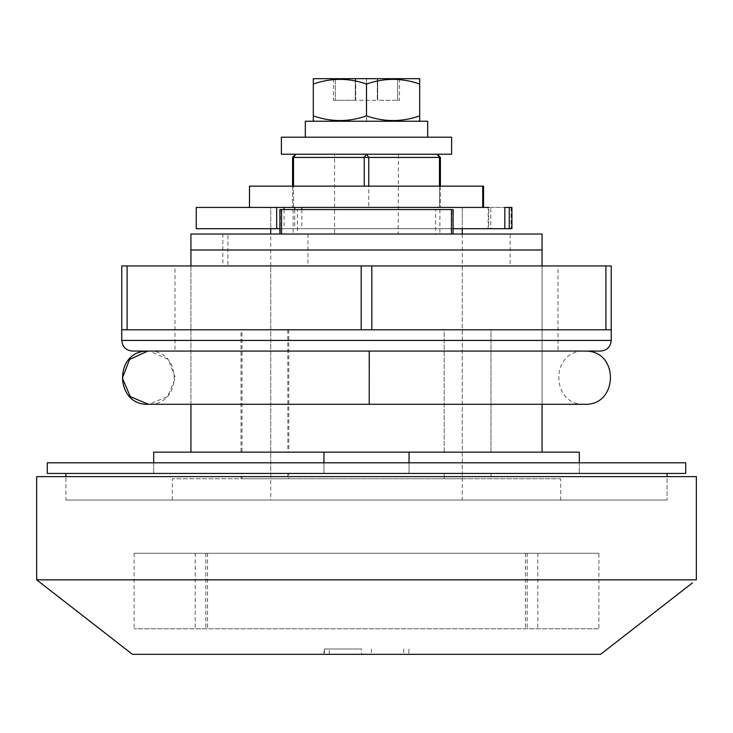 <?xml version="1.0" encoding="UTF-8"?>
<svg xmlns="http://www.w3.org/2000/svg" width="733" height="733" viewBox="0 0 733 733"><rect width="100%" height="100%" fill="white"/><g stroke="black" fill="none" stroke-linecap="round" stroke-linejoin="round"><path stroke-width="0.55" stroke-dasharray="3.67 2.75" d="M483.542 186.145L249.513 186.145M249.678 186.145L249.678 207.43L483.542 207.43L249.458 207.43M439.479 186.145L368.754 186.145L439.479 186.145L439.479 207.43L440.414 207.43L292.586 207.43L440.414 207.43L439.479 207.43L439.479 157.421L440.414 157.421M368.754 186.145L293.521 186.145L368.754 186.145L368.754 207.43L368.754 157.421L439.479 157.421L438.911 155.295M293.521 186.145L292.586 186.145L293.521 186.145L293.521 207.43L292.586 207.43L293.521 207.43L293.521 157.421L364.246 157.421L364.246 186.145M334.642 234.029L398.202 234.029L334.578 234.029L334.578 154.223L366.5 154.223L334.642 154.223M398.202 154.223L366.5 154.223L398.422 154.223L398.202 234.029M461.598 207.43L462.266 207.43L462.266 228.705L462.266 207.43L270.734 207.43L270.734 228.705L270.734 207.43L462.083 207.43M270.917 500.034L461.598 500.034L270.734 500.034L270.734 234.029M461.598 500.034L462.266 500.034L462.266 234.029M270.917 207.43L271.402 207.43M66.84 500.034L65.915 500.034L65.915 476.624L65.915 500.034L667.085 500.034L65.915 500.034L560.69 500.034L560.69 478.759L270.734 478.759L270.734 265.951L366.5 265.951L174.976 265.951L174.976 351.07L585.694 351.089M66.84 476.624L65.915 476.624M666.16 476.624L366.5 476.624L667.085 476.624L667.085 500.034L667.085 476.624M666.16 500.034L172.31 500.034L172.31 478.759L462.266 478.759L462.266 265.951L366.5 265.951L558.024 265.951L558.024 351.07L147.306 351.07L583.56 351.089C549.832 350.905 551.042 405.853 584.622 404.277L148.378 404.277C181.958 405.853 183.168 350.905 149.44 351.089L585.685 351.089M233.506 476.624L675.46 476.624M692.428 582.891L600.584 654.322L132.416 654.322M598.888 553.241L134.112 553.241L598.888 553.241L598.888 628.786L134.112 628.786L598.888 628.786M134.112 553.241L134.112 628.786M281.976 154.223L451.464 154.223M329.254 654.322L324.389 654.322L324.389 648.998L361.626 648.998L361.626 654.322L323.94 654.322L323.94 648.998L329.254 648.998L329.254 654.322L408.611 654.322L361.626 654.322M329.254 648.998L361.626 648.998M409.06 648.998L408.611 654.322L409.06 648.998M205.836 553.241L205.836 628.786L205.836 553.241M527.164 553.241L527.164 628.786L527.164 553.241M49.523 473.436L685.712 473.436M49.523 462.798L685.712 462.798M323.949 462.798L579.308 462.798L153.692 462.798L323.949 462.798L153.692 462.798L323.949 462.798L323.949 473.436L323.949 462.798L323.949 473.436L409.051 473.436L409.051 462.798L409.051 473.436L153.692 473.436L409.051 473.436L409.051 462.798M409.051 473.436L579.308 473.436L409.051 473.436L579.308 473.436L409.051 473.436L579.308 473.436L409.051 473.436L579.308 473.436L409.051 473.436L409.051 452.151L579.308 452.151L153.692 452.151L323.949 452.151L323.949 473.436L409.051 473.436M585.685 351.07L175.334 351.07M147.846 351.089L583.56 351.089M582.891 351.089L149.963 351.089L168.187 359.399L175.434 378.045L167.536 396.617L148.909 404.277M582.891 351.07L556.686 351.07M556.686 265.951L270.917 265.951M175.334 265.951L461.598 265.951M135.733 329.795L611.23 329.795L135.733 329.795M132.49 351.07L600.51 351.07M127.093 265.951L121.77 265.951L121.77 329.795L361.177 329.795L361.177 265.951L127.093 265.951L127.093 329.795M371.823 265.951L611.23 265.951L611.23 329.795L371.823 329.795L371.823 265.951L361.177 265.951M371.823 329.795L361.177 329.795M271.402 228.705L270.734 228.705M490.817 207.43L504.826 207.43L488.774 207.43L488.774 228.705L504.826 228.705L488.151 228.705L488.151 207.43L490.817 207.43L490.817 228.705M511.918 228.705L276.662 228.705M511.918 207.43L276.662 207.43M279.896 228.705L453.104 228.705M418.589 121.238L366.5 121.238L366.509 115.878C348.716 122.118 330.986 122.118 313.303 115.878L313.303 84.048C330.986 77.808 348.716 77.808 366.491 84.048C384.193 77.808 401.922 77.808 419.697 84.048L419.697 115.878C401.922 122.118 384.193 122.118 366.509 115.878L366.491 121.238L314.365 121.238L418.635 121.238M314.365 78.678L418.635 78.678M366.491 84.048L366.491 78.678L366.509 84.048M305.743 121.238L427.568 121.238M281.976 137.199L451.464 137.199M355.294 100.274L335.32 100.274L355.322 100.274L355.294 78.678L335.32 78.678L335.32 100.274C332.901 100.274 332.901 100.274 335.32 100.274C332.901 100.274 332.901 100.274 335.32 100.274L335.32 78.678L355.294 78.678L355.294 100.274M355.716 78.678L355.322 100.274L377.293 100.274L355.313 100.274L355.322 78.678L355.313 100.274L355.322 78.678L377.293 78.678L355.716 78.678L355.716 100.274M377.642 78.678L397.671 78.678C400.081 78.678 400.081 78.678 397.671 78.678C400.081 78.678 400.081 78.678 397.671 78.678L377.66 78.678L377.687 100.274L397.671 100.274L377.697 100.274L377.66 78.678L377.312 100.274L377.293 78.678L377.642 100.274M397.671 100.274C400.081 100.274 400.081 100.274 397.671 100.274C400.081 100.274 400.081 100.274 397.671 100.274L397.671 78.678L397.671 100.274M377.697 78.678L377.66 100.274M355.688 78.678L355.688 100.274M335.32 78.678C332.901 78.678 332.901 78.678 335.32 78.678C332.901 78.678 332.901 78.678 335.32 78.678M366.5 78.678L366.509 121.238M461.598 478.759L560.085 478.759M270.917 478.759L172.915 478.759M172.915 500.034L666.526 500.034M560.085 500.034L68.013 500.034M453.104 209.556L297.396 209.556L297.396 234.029L227.917 234.029L510.141 234.029L510.141 265.951M222.859 234.029L227.917 234.029L227.917 265.951L222.859 265.951L222.859 234.029M227.917 265.951L510.141 265.951L227.917 265.951M68.013 473.436L65.915 473.436M666.526 473.436L667.085 473.436M490.991 473.436L444.171 473.436L490.991 473.436L444.354 473.436L490.991 473.436L490.991 478.759L444.354 478.759L490.991 478.759L490.991 473.436M444.171 478.759L467.581 478.759L444.171 478.759L444.171 473.436L444.171 478.759M241.212 473.436L287.849 473.436L241.029 473.436L241.029 478.759L287.849 478.759L241.212 478.759M288.82 473.436L265.419 473.436L288.829 473.436L288.829 478.759L265.419 478.759L288.82 478.759M242.192 478.759L265.419 478.759L242.009 478.759L242.009 473.436L265.419 473.436L242.192 473.436M542.063 452.151L542.063 249.99L190.937 249.99L190.937 452.151L542.063 452.151L190.937 452.151M542.063 404.277L542.063 265.951M190.937 404.277L190.937 265.951M297.396 209.556L279.896 209.556M297.396 234.029L279.896 234.029M280.327 209.556L280.327 234.029L281.545 234.029M451.455 234.029L435.604 234.029L435.604 209.556M453.104 234.029L452.673 209.556M542.063 234.029L190.937 234.029M467.581 329.795L444.171 329.795L444.171 452.151L467.581 452.151L444.171 452.151L444.171 329.795L490.991 329.795L490.991 452.151L467.581 452.151L490.991 452.151L490.991 329.795L467.581 329.795M242.082 329.795L288.756 329.795L242.009 329.795L242.009 452.151L265.419 452.151L242.082 452.151M288.756 329.795L288.829 452.151L265.419 452.151L288.756 452.151M241.102 329.795L287.776 329.795L241.029 329.795L241.029 452.151L264.439 452.151L241.102 452.151M287.776 329.795L287.849 452.151L264.439 452.151L287.776 452.151M490.918 452.151L444.244 452.151L490.918 452.151M292.586 157.421L293.521 157.421L295.775 154.223M364.246 157.421L368.754 157.421L366.5 154.223L364.246 157.421M438.82 155.158L437.225 154.223M371.374 648.998L371.374 654.322M403.746 648.998L403.746 654.322M207.54 553.241L207.54 628.786M525.46 553.241L525.46 628.786M537.811 553.241L537.811 628.786M195.189 553.241L195.189 628.786M121.852 340.433L611.23 340.433M369.258 351.089L369.24 404.277L369.23 351.089M605.907 329.795L605.907 265.951M511.112 207.43L511.112 228.705M284.083 209.556L284.083 228.705M294.73 209.556L294.73 228.705M301.822 209.556L301.822 228.705M307.952 234.029L307.952 265.951M293.099 209.556L293.099 234.029M439.901 209.556L439.901 234.029M440.414 186.145L440.414 207.43L440.414 186.145M292.586 186.145L292.586 207.43L292.586 186.145M579.308 462.798L579.308 473.436L579.308 462.798M153.692 462.798L153.692 473.436L153.692 462.798M399.485 78.678L399.485 100.274M333.497 78.678L333.497 100.274M287.849 473.436L287.849 478.759"/><path stroke-width="1.1" d="M249.678 186.145L483.542 186.145L483.542 207.43M249.513 186.145L249.458 207.43M233.506 579.84L36.65 579.84L132.416 654.322L36.65 579.84L36.65 476.624L696.35 476.624L696.35 579.84L233.506 579.84M132.416 654.322L600.584 654.322L692.428 582.891M685.117 473.436L47.288 473.436L47.288 462.798L685.117 462.798M585.694 351.07L147.306 351.07M600.51 351.07L132.49 351.07M605.907 265.951L611.23 265.951L611.23 329.795L605.907 329.795L605.907 265.951L121.77 265.951L121.77 329.795L127.093 329.795L127.093 265.951M605.907 329.795L127.093 329.795M453.104 228.705L504.826 228.705L504.826 207.43L511.112 207.43M504.826 228.705L511.112 228.705M488.774 207.43L196.252 207.43L196.252 228.705L279.896 228.705M314.365 78.678L418.635 78.678L419.697 79.292L419.697 78.678L419.697 84.048C402.014 77.799 384.275 77.799 366.5 84.038C348.807 77.799 331.078 77.799 313.303 84.048L313.303 78.678L313.303 79.292L314.365 78.678M427.568 121.238L419.697 121.238L419.697 115.878C402.014 122.118 384.275 122.118 366.5 115.878C348.807 122.118 331.078 122.118 313.303 115.878L313.303 121.238L305.322 121.238L305.322 137.199M314.365 121.238L313.303 120.615L313.303 121.238L419.697 121.238L419.697 120.624L418.635 121.238M440.414 186.145L440.414 157.421L368.754 157.421L366.5 154.223L451.62 154.223L451.62 137.199L281.38 137.199L281.38 154.223L366.5 154.223L364.246 157.421L364.246 186.145M419.697 78.678L419.697 121.238M366.5 84.038L366.5 115.878M313.303 78.678L313.303 121.238M323.949 462.798L323.949 452.151L579.308 452.151L409.051 452.151L409.051 462.798M323.949 452.151L153.692 452.151L323.949 452.151M542.063 452.151L542.063 404.277M542.063 265.951L542.063 234.029L542.063 249.99L190.937 249.99L190.937 234.029L190.937 265.951M190.937 452.151L190.937 404.277M280.327 209.556L452.673 209.556M190.937 234.029L542.063 234.029M482.726 207.43L482.726 186.145M440.414 157.421L437.225 154.223L439.479 157.421L439.479 186.145M293.521 186.145L293.521 157.421L292.586 157.421L295.775 154.223L293.521 157.421L368.754 157.421L368.754 186.145M611.148 340.433L121.77 340.433C122.429 346.874 125.975 350.42 132.416 351.07M369.258 351.089L369.24 404.277L369.23 351.089M147.846 351.089L129.622 359.399L122.374 378.045L130.272 396.617L148.378 404.277C114.788 405.853 113.578 350.905 147.306 351.089M361.177 329.795L361.177 265.951M371.823 329.795L371.823 265.951M509.252 207.43L509.252 228.705M276.662 207.43L276.662 228.705M284.083 207.43L284.083 209.556M294.73 207.43L294.73 209.556M301.822 207.43L301.822 209.556M451.455 209.556L451.455 234.029M281.545 209.556L281.545 234.029M462.266 228.705L462.266 234.029M270.734 234.029L270.734 228.705M292.586 157.421L292.586 186.145M685.712 473.436L685.712 462.798M611.23 329.795L611.23 340.433C610.571 346.874 607.025 350.42 600.584 351.07M121.77 329.795L121.77 340.433M585.694 351.089C619.422 350.905 618.212 405.853 584.622 404.277L148.909 404.277M511.918 228.705L511.918 207.43M427.678 137.199L427.678 121.238M65.915 473.436L65.915 476.624M667.085 473.436L667.085 476.624M579.308 452.151L579.308 462.798M153.692 462.798L153.692 452.151M279.896 234.029L279.896 209.556M453.104 234.029L453.104 209.556"/></g></svg>
